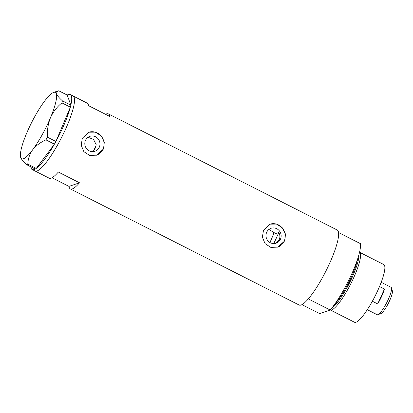 <?xml version="1.0" encoding="UTF-8"?>
<svg xmlns="http://www.w3.org/2000/svg" width="413" height="413" viewBox="0 0 413 413"><rect width="100%" height="100%" fill="white"/><g stroke="black" fill="none" stroke-linecap="round" stroke-linejoin="round"><path stroke-width="0.62" d="M95.62 146.393L95 148.737L93.586 150.802M275.43 243.391L279.219 239.648C280.236 237.222 280.081 234.832 278.76 232.483L275.636 233.546L268.884 229.458M266.69 232.261A7.868 7.548 71.2 0 0 267.954 240.872A7.868 7.548 71.2 0 0 276.096 243.195A7.868 7.548 71.2 0 0 280.437 239.235A7.868 7.548 71.2 0 0 279.167 230.624A7.868 7.548 71.2 0 0 271.026 228.296A7.868 7.548 71.2 0 0 266.69 232.261M85.517 140.312A7.868 7.548 71.2 0 0 86.782 148.923A7.868 7.548 71.2 0 0 94.923 151.251A7.868 7.548 71.2 0 0 99.259 147.286A7.868 7.548 71.2 0 0 97.995 138.675A7.868 7.548 71.2 0 0 89.853 136.347A7.868 7.548 71.2 0 0 85.517 140.312M82.316 138.247L81.216 145.2L83.849 151.648L89.611 155.422L96.575 155.19L103.503 149L104.313 142.149L101.159 135.877L95.279 132.134L88.759 132.217L82.316 138.247M96.436 155.236A12.132 11.631 71.2 0 0 102.982 149.176A12.132 11.631 71.2 0 0 101.082 135.96A12.132 11.631 71.2 0 0 88.625 132.263M263.489 230.191L262.389 237.15L265.022 243.593L270.783 247.366L277.753 247.139L284.681 240.944L285.491 234.094L282.332 227.821L276.457 224.083L269.932 224.166L263.489 230.191M277.608 247.186A12.132 11.631 71.2 0 0 284.159 241.125A12.132 11.631 71.2 0 0 282.26 227.909A12.132 11.631 71.2 0 0 269.797 224.213M70.86 105.124L70.365 107.168L61.909 102.878L62.404 100.834L70.86 105.124L67.19 95.057A42.059 8.518 116.9 0 1 70.262 94.551L73.091 95.981A42.059 8.518 116.9 0 1 74.17 97.354A42.059 8.518 116.9 0 1 59.839 140.833A42.059 8.518 116.9 0 1 35.017 170.997A42.059 8.518 -63.1 0 0 65.362 129.641A42.059 8.518 -63.1 0 0 73.091 95.981L87.215 103.152A42.059 8.518 116.9 0 1 88.573 105.687L109.765 116.44A42.059 8.518 -63.1 0 0 108.407 113.905A42.059 8.518 -63.1 0 0 105.558 114.303M51.992 177.771L68.976 186.387A42.059 8.518 -63.1 0 0 70.334 188.922L299.115 305.031A42.059 8.518 -63.1 0 0 329.46 263.675A42.059 8.518 -63.1 0 0 337.189 230.015L108.407 113.905M70.334 188.922A42.059 8.518 -63.1 0 0 79.523 182.799L58.331 172.045A42.059 8.518 116.9 0 1 49.147 178.168L32.193 169.562A42.059 8.518 116.9 0 1 31.114 168.189A42.059 8.518 116.9 0 1 30.805 166.79M93.286 151.416A26.69 5.405 116.9 0 0 96.281 144.849L93.529 139.413L88.021 137.281M68.976 186.387L79.523 182.799M70.262 94.551A42.059 8.518 116.9 0 1 71.346 95.919A42.059 8.518 116.9 0 1 70.855 105.108M55.905 141.473L54.402 144.168L45.951 139.878L47.449 137.183L55.905 141.473L70.365 107.168M36.272 168.406L35.27 169.056L26.814 164.766L27.821 164.116L36.272 168.406L54.402 144.168M62.404 100.834C59.126 97.871 57.097 95.47 56.313 93.637A37.206 7.537 -63.1 0 0 53.597 92.435A37.206 7.537 -63.1 0 0 44.408 101.376A37.206 7.537 -63.1 0 0 26.613 133.337A37.206 7.537 -63.1 0 0 20.65 157.358L20.722 157.57C21.512 159.413 23.546 161.813 26.814 164.766M27.821 164.116C27.976 158.959 29.576 154.199 32.622 149.831C35.926 145.675 40.371 142.361 45.951 139.878M47.449 137.183C47.03 130.456 48.022 124.014 50.417 117.865C53.081 111.954 56.911 106.957 61.909 102.878M67.19 95.057L58.734 90.767L57.577 91.041L56.313 93.637A37.206 7.537 -63.1 0 1 50.417 117.865A37.206 7.537 -63.1 0 1 32.622 149.831A37.206 7.537 -63.1 0 1 20.722 157.57A37.206 7.537 -63.1 0 1 20.65 157.358M70.344 107.215A42.059 8.518 116.9 0 1 55.925 141.422M54.377 144.204A42.059 8.518 116.9 0 1 36.298 168.37M35.255 169.046A42.059 8.518 116.9 0 1 32.193 169.562M274.129 231.693A16.179 3.278 116.9 0 1 271.078 239.948A16.179 3.278 116.9 0 1 269.865 242.488M273.716 243.582A35.59 7.212 -63.1 0 0 276.302 238.167A35.59 7.212 -63.1 0 0 278.76 232.483M331.933 307.917A31.336 6.35 -63.1 0 0 352.077 277.598A31.336 6.35 -63.1 0 0 358.892 254.795M359.542 252.25A32.353 6.556 116.9 0 1 353.513 278.094A32.353 6.556 116.9 0 1 330.261 309.946L354.462 322.233A32.353 6.556 116.9 0 0 377.807 290.422A32.353 6.556 116.9 0 0 383.749 264.532L359.547 252.25M351.355 274.784A42.059 8.518 116.9 0 1 330.199 310.018L308.305 298.909A42.059 8.518 116.9 0 0 329.46 263.675A42.059 8.518 116.9 0 0 338.546 232.55L360.441 243.66A42.059 8.518 116.9 0 1 351.355 274.784M301.965 304.634L319.652 313.612L330.199 310.018M391.462 287.866L392.35 290.804A13.102 2.654 116.9 0 1 389.583 300.788A13.102 2.654 116.9 0 1 380.745 313.668L377.849 314.68A15.369 3.113 -63.1 0 0 388.215 299.575A15.369 3.113 -63.1 0 0 391.462 287.866A15.369 3.113 -63.1 0 0 391.034 287.278L381.204 282.291M384.441 289.074L377.668 303.932A15.369 3.113 116.9 0 0 381.715 296.276A15.369 3.113 116.9 0 0 384.441 289.074L379.495 286.565M367.296 309.698L377.126 314.685A15.369 3.113 -63.1 0 0 377.849 314.68M377.668 303.932L372.361 301.237M334.633 304.324A30.738 6.226 -63.1 0 0 351.236 277.309A30.738 6.226 -63.1 0 0 357.586 259.096M53.597 92.435L57.577 91.041"/></g></svg>
